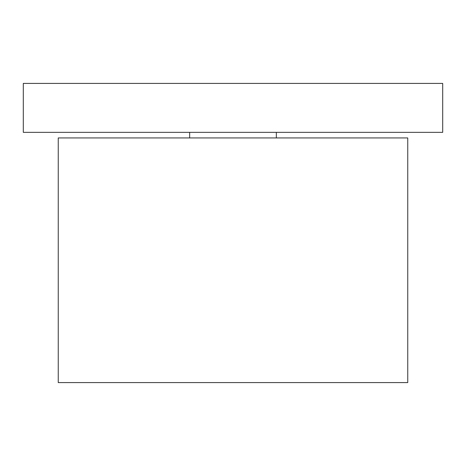 <?xml version="1.0" encoding="UTF-8"?>
<svg xmlns="http://www.w3.org/2000/svg" width="466" height="466" viewBox="0 0 466 466"><rect width="100%" height="100%" fill="white"/><g stroke="black" fill="none" stroke-linecap="round" stroke-linejoin="round"><path stroke-width="0.7" d="M442.7 83.414L23.3 83.414L23.3 132.344L442.7 132.344L442.7 83.414M276.338 132.344L276.338 137.936M189.662 132.344L189.662 137.936M407.75 137.936L58.25 137.936L58.25 382.586L407.75 382.586L407.75 137.936"/></g></svg>
